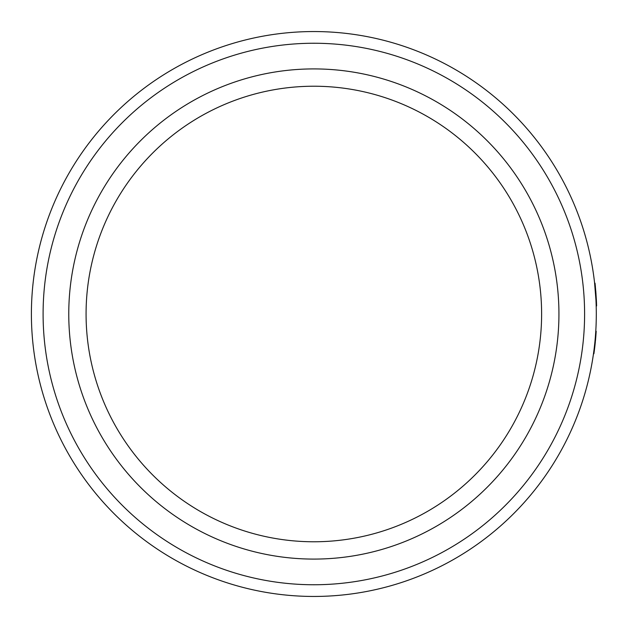 <?xml version="1.0" encoding="UTF-8"?>
<svg xmlns="http://www.w3.org/2000/svg" width="628" height="628" viewBox="0 0 628 628"><rect width="100%" height="100%" fill="white"/><g stroke="black" fill="none" stroke-linecap="round" stroke-linejoin="round"><path stroke-width="0.94" d="M31.4 314A282.443 282.443 0 0 1 455.072 69.394A282.443 282.443 0 0 1 455.072 558.606A282.443 282.443 0 0 1 31.4 314M595.603 294.249L595.038 287.365M594.999 287.02L594.74 284.39M596.498 302.884A282.443 282.443 0 0 0 596.349 299.572L595.925 299.572L594.606 283.189L595.03 283.189L595.375 286.564M595.627 333.366L595.768 331.262L596.168 331.545A282.443 282.443 0 0 1 595.548 339.63L595.525 339.936M594.512 345.706L594.559 345.282M595.438 335.988L595.517 334.92M593.484 353.76L593.9 353.76A282.443 282.443 0 0 0 594.7 347.653L594.284 347.653L594.7 343.94M595.32 290.623L594.669 283.746L595.093 283.746L595.996 293.865M43.096 314A270.754 270.754 0 0 0 449.224 548.48A270.754 270.754 0 0 0 449.224 79.52A270.754 270.754 0 0 0 43.096 314M68.766 314A245.077 245.077 0 0 1 436.389 101.752A245.077 245.077 0 0 1 436.389 526.248A245.077 245.077 0 0 1 68.766 314M86.075 314A227.768 227.768 0 0 0 427.731 511.255A227.768 227.768 0 0 0 427.731 116.745A227.768 227.768 0 0 0 86.075 314M594.732 347.394L594.724 347.472A282.443 282.443 0 0 0 594.928 345.706M594.975 345.282L595.046 344.694M595.273 342.48L595.336 341.836M595.195 343.233L595.328 341.97M595.438 340.816L595.525 339.866M595.109 344.042L595.211 343.076M595.446 340.706L595.525 339.897M595.587 339.23L595.627 338.735M595.807 336.639L595.878 335.697M595.415 341.059L595.564 339.465M595.729 337.581L595.76 337.173M595.878 335.729L595.925 335.156M596.019 333.813L596.137 332.071M594.755 347.213L594.975 345.306M594.583 345.039L595.006 345.039L596.184 331.262M594.7 347.653L595.006 345.039M595.148 339.418L595.572 339.418M595.572 339.403L596.058 333.209M595.383 336.702L595.642 333.209M596.584 305.404L596.529 303.716M596.522 303.591L595.344 286.227M596.176 305.962L596.6 305.962A282.443 282.443 0 0 0 596.529 303.74M596.388 300.372L595.776 290.968M596.6 305.962L596.349 299.572M595.619 294.469L595.242 289.689M595.454 292.248L595.878 292.248"/></g></svg>
